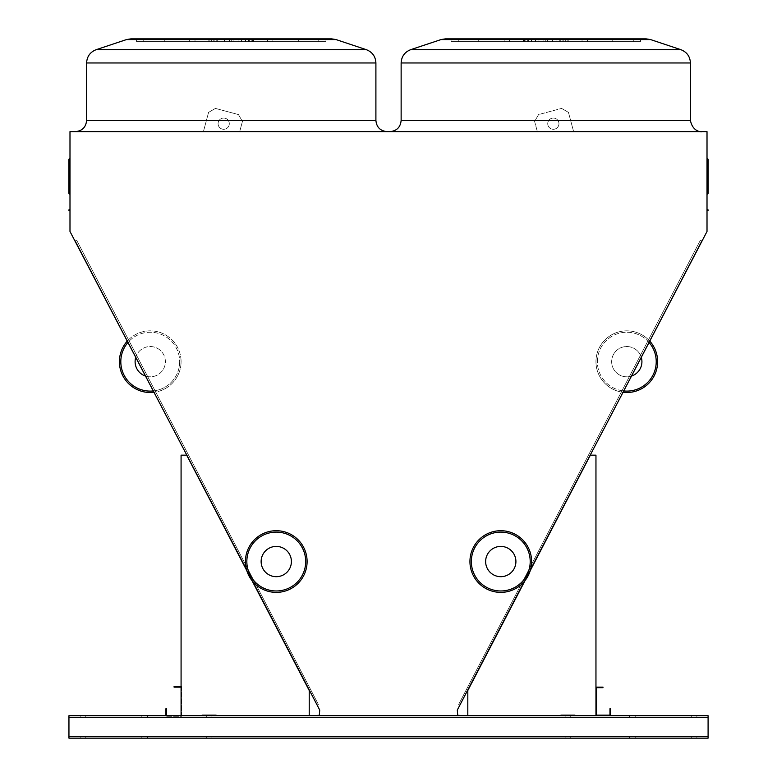 <?xml version="1.0" encoding="UTF-8"?>
<svg xmlns="http://www.w3.org/2000/svg" width="777" height="777" viewBox="0 0 777 777"><rect width="100%" height="100%" fill="white"/><g stroke="black" fill="none" stroke-linecap="round" stroke-linejoin="round"><path stroke-width="0.58" stroke-dasharray="3.88 2.91" d="M231.255 131.634L387.121 131.634L231.255 131.634M545.784 131.634L389.918 131.634L545.784 131.634M466.977 715.724L708.09 715.724L708.09 738.15L708.09 715.724L708.09 736.751L708.09 715.724L466.977 715.724L457.731 715.306L457.303 710.052L707.012 231.478L707.012 131.634L69.988 131.634L69.988 231.478L319.726 710.052L319.308 715.306L310.062 715.724L68.949 715.724L68.949 736.47L68.949 715.724L708.09 715.724L68.949 715.724L310.062 715.724L68.949 715.724L68.949 738.15L68.949 717.122L68.949 738.15L68.949 736.47L68.949 738.15L708.09 738.15L708.09 715.724L310.062 715.724M573.62 131.634L537.344 131.634L573.62 131.634L537.344 131.634L573.62 131.634L568.453 112.374L561.596 108.411L538.578 114.578L534.615 121.445L537.344 131.634L534.615 121.445L537.344 131.634L534.615 121.445L538.578 114.578L534.615 121.445L538.578 114.578L561.596 108.411L538.578 114.578L561.596 108.411L568.453 112.374L561.596 108.411L568.453 112.374L573.62 131.634M203.419 131.634L239.695 131.634L242.424 121.445L238.461 114.578L215.443 108.411L208.576 112.374L203.419 131.634L239.695 131.634L242.424 121.445L238.461 114.578L215.443 108.411L208.576 112.374L203.419 131.634L239.695 131.634L242.424 121.445L238.461 114.578L215.443 108.411L208.576 112.374L203.419 131.634L239.695 131.634L242.424 121.445L238.461 114.578L215.443 108.411L208.576 112.374L203.419 131.634M144.639 715.724L141.832 715.724L144.639 715.724M632.4 715.724L629.593 715.724L632.4 715.724M209.11 715.724L211.917 715.724L209.11 715.724M567.929 715.724L565.122 715.724L567.929 715.724M82.964 715.724L85.771 715.724L82.964 715.724M694.075 715.724L691.268 715.724L694.075 715.724M574.931 715.724L595.959 715.724L574.931 715.724L574.931 715.161L574.931 715.724L595.959 715.724L595.959 455.167L590.355 455.167L467.812 690.491L467.812 715.724L560.916 715.724L560.916 715.161L595.959 715.724L595.959 455.167L590.355 455.167L467.812 690.491L467.812 715.724L560.916 715.724L560.916 715.161L595.959 715.724L595.959 455.167L590.355 455.167L467.812 690.491L467.812 715.724L560.916 715.724L560.916 715.161L595.959 715.724L595.959 455.167L590.355 455.167L467.812 690.491L467.812 715.724L560.916 715.724L560.916 715.161L560.916 715.724L467.812 715.724L560.916 715.724M309.227 715.724L309.227 690.491L309.227 715.724L216.123 715.724L309.227 715.724L216.123 715.724L216.123 715.161L216.123 715.724L309.227 715.724L309.227 690.491L186.684 455.167L181.08 455.167L181.08 715.724L202.107 715.724L202.107 715.161L216.123 715.161L216.123 715.724L309.227 715.724L309.227 690.491L186.684 455.167L181.08 455.167L181.08 715.724L202.107 715.724L202.107 715.161L202.107 715.724L202.107 715.161L216.123 715.161L216.123 715.724L309.227 715.724L309.227 690.491L186.684 455.167L181.08 455.167L181.08 715.724L202.107 715.724L166.501 715.724L166.501 708.711L165.938 708.711L165.938 715.724M69.988 211.247L69.988 209.003A0.563 0.563 0 0 1 69.435 209.567A0.563 0.563 0 0 0 68.871 210.13A0.563 0.563 0 0 0 69.435 210.684A0.563 0.563 0 0 1 68.871 210.13A0.563 0.563 0 0 1 69.435 209.567A0.563 0.563 0 0 0 69.988 209.003L69.988 211.247A0.563 0.563 0 0 0 69.435 210.684A0.563 0.563 0 0 1 68.871 210.13A0.563 0.563 0 0 0 69.435 210.684A0.563 0.563 0 0 1 68.871 210.13A0.563 0.563 0 0 1 69.435 209.567A0.563 0.563 0 0 0 68.871 210.13A0.563 0.563 0 0 0 69.435 210.684L69.435 209.567A0.563 0.563 0 0 0 69.988 209.003A0.563 0.563 0 0 1 69.435 209.567A0.563 0.563 0 0 0 68.871 210.13A0.563 0.563 0 0 1 69.435 209.567A0.563 0.563 0 0 0 69.988 209.003L69.988 210.13L69.988 209.003A0.563 0.563 0 0 1 69.435 209.567A0.563 0.563 0 0 0 68.871 210.13A0.563 0.563 0 0 0 69.435 210.684L69.435 210.13L69.435 210.684A0.563 0.563 0 0 1 69.988 211.247L69.988 209.003L69.988 211.247A0.563 0.563 0 0 0 69.435 210.684A0.563 0.563 0 0 1 69.988 211.247A0.563 0.563 0 0 0 69.435 210.684L69.435 209.567L69.435 210.684M69.988 158.489A0.563 0.515 0 0 1 69.435 159.003A0.563 0.515 180 0 0 69.988 158.489A0.563 0.515 0 0 1 69.435 159.003A0.563 0.515 180 0 0 69.988 158.489A0.563 0.515 0 0 1 69.435 159.003A0.563 0.515 180 0 0 69.988 158.489L69.988 194.425L69.988 158.489A0.563 0.515 0 0 1 69.435 159.003A0.563 0.515 180 0 0 68.871 159.508A0.563 0.515 180 0 1 69.435 159.003A0.563 0.515 180 0 0 69.435 160.023A0.563 0.515 180 0 1 68.871 159.508L68.871 193.308L68.871 159.508A0.563 0.515 180 0 1 69.435 159.003A0.563 0.515 180 0 0 69.435 160.023A0.563 0.515 180 0 1 68.871 159.508L68.871 193.308L68.871 159.508A0.563 0.515 180 0 1 69.435 159.003A0.563 0.515 180 0 0 69.435 160.023A0.563 0.515 180 0 1 68.871 159.508L68.871 193.308L68.871 159.508A0.563 0.515 180 0 0 69.435 160.023L69.435 158.955L69.435 160.023A0.563 0.515 0 0 1 69.988 160.528L69.988 194.425L69.988 160.528A0.563 0.515 0 0 0 69.435 160.023L69.435 193.871L69.435 160.023A0.563 0.515 0 0 1 69.988 160.528A0.563 0.515 0 0 0 69.435 160.023L69.435 193.871L69.435 160.023A0.563 0.515 0 0 1 69.988 160.528A0.563 0.515 0 0 0 69.435 160.023L69.435 193.871L69.435 158.955L69.435 192.745L69.435 158.955L69.988 158.391L69.435 158.955A0.563 0.563 0 0 0 68.871 159.508L68.871 193.308L69.435 192.745L69.435 158.955A0.563 0.563 0 0 0 68.871 159.508A0.563 0.563 0 0 1 69.435 158.955L69.988 158.391L69.435 158.955A0.563 0.563 0 0 0 68.871 159.508A0.563 0.563 0 0 1 69.435 158.955L69.988 158.391L69.435 158.955A0.563 0.563 0 0 0 68.871 159.508M707.565 209.567L707.565 210.684A0.563 0.563 0 0 0 707.012 211.247A0.563 0.563 0 0 1 707.565 210.684L707.565 209.567L707.565 210.684A0.563 0.563 0 0 0 707.012 211.247A0.563 0.563 0 0 1 707.565 210.684L707.565 209.567L707.565 210.684A0.563 0.563 0 0 0 707.012 211.247A0.563 0.563 0 0 1 707.565 210.684L707.565 210.13L707.565 210.684A0.563 0.563 0 0 0 707.012 211.247L707.012 210.13L707.012 211.247A0.563 0.563 0 0 1 707.565 210.684A0.563 0.563 0 0 0 708.129 210.13A0.563 0.563 0 0 1 707.565 210.684A0.563 0.563 0 0 0 707.012 211.247A0.563 0.563 0 0 1 707.565 210.684A0.563 0.563 0 0 0 708.129 210.13A0.563 0.563 0 0 0 707.565 209.567A0.563 0.563 0 0 1 708.129 210.13A0.563 0.563 0 0 1 707.565 210.684A0.563 0.563 0 0 0 707.012 211.247L707.012 210.13L707.012 211.247A0.563 0.563 0 0 1 707.565 210.684A0.563 0.563 0 0 0 708.129 210.13A0.563 0.563 0 0 0 707.565 209.567A0.563 0.563 0 0 1 707.012 209.003L707.012 210.13L707.012 209.003A0.563 0.563 0 0 0 707.565 209.567A0.563 0.563 0 0 1 708.129 210.13A0.563 0.563 0 0 1 707.565 210.684A0.563 0.563 0 0 0 707.012 211.247L707.012 210.13L707.012 211.247A0.563 0.563 0 0 1 707.565 210.684A0.563 0.563 0 0 0 708.129 210.13A0.563 0.563 0 0 0 707.565 209.567A0.563 0.563 0 0 1 707.012 209.003L707.012 210.13L707.012 209.003A0.563 0.563 0 0 0 707.565 209.567A0.563 0.563 0 0 1 708.129 210.13A0.563 0.563 0 0 0 707.565 209.567A0.563 0.563 0 0 1 707.012 209.003L707.012 211.247L707.012 209.003A0.563 0.563 0 0 0 707.565 209.567A0.563 0.563 0 0 1 707.012 209.003L707.012 210.13L707.012 209.003M707.012 158.489A0.563 0.515 0 0 0 707.565 159.003A0.563 0.515 0 0 1 707.012 158.489L707.012 158.489A0.563 0.515 0 0 0 707.565 159.003L707.565 192.745L708.129 193.308L707.012 194.425L707.565 193.871L707.565 160.023A0.563 0.515 180 0 0 708.129 159.508A0.563 0.515 180 0 1 707.565 160.023A0.563 0.515 180 0 0 707.565 159.003A0.563 0.515 180 0 1 708.129 159.508L708.129 193.308L708.129 159.508A0.563 0.515 180 0 1 707.565 160.023A0.563 0.515 180 0 0 707.565 159.003A0.563 0.515 180 0 1 708.129 159.508L708.129 193.308L708.129 159.508A0.563 0.515 180 0 1 707.565 160.023A0.563 0.515 180 0 0 707.565 159.003A0.563 0.515 180 0 1 708.129 159.508A0.563 0.515 180 0 0 707.565 159.003L707.565 192.745L707.565 159.003A0.563 0.515 0 0 1 707.012 158.489L707.012 194.425L707.012 158.489A0.563 0.515 0 0 0 707.565 159.003L707.565 160.023A0.563 0.515 180 0 0 707.012 160.528L707.012 194.425L707.012 160.528A0.563 0.515 180 0 1 707.565 160.023L707.565 193.871L707.565 160.023A0.563 0.515 180 0 0 707.012 160.528A0.563 0.515 180 0 1 707.565 160.023L707.565 193.871L707.565 158.955L707.565 192.745L707.565 158.955L708.129 159.508L707.565 159.275L708.129 159.508L707.565 159.275L707.565 160.023A0.563 0.515 180 0 0 707.012 160.528A0.563 0.515 180 0 1 707.565 160.023L707.565 193.871L707.565 160.023A0.563 0.515 180 0 0 707.012 160.528L707.012 160.528M701.631 240.851L459.897 705.079L701.631 240.851L459.897 705.079L701.631 240.851L459.897 705.079L701.631 240.851L459.897 705.079L701.631 240.851L700.388 240.2L458.653 704.428L459.897 705.079L458.653 704.428L700.388 240.2L701.631 240.851L700.388 240.2L458.653 704.428L459.897 705.079L458.653 704.428L700.388 240.2L701.631 240.851L700.388 240.2L458.653 704.428L459.897 705.079L458.653 704.428L700.388 240.2L701.631 240.851L700.388 240.2L458.653 704.428L459.897 705.079L458.653 704.428L700.388 240.2L701.631 240.851M75.398 240.831L317.133 705.079L75.398 240.831L317.133 705.079L75.398 240.831L317.133 705.079L75.398 240.831L317.133 705.079L75.398 240.831L76.641 240.18L318.376 704.438L317.133 705.079L318.376 704.438L76.641 240.18L75.398 240.831L76.641 240.18L318.376 704.438L317.133 705.079L318.376 704.438L76.641 240.18L75.398 240.831L76.641 240.18L318.376 704.438L317.133 705.079L318.376 704.438L76.641 240.18L75.398 240.831L76.641 240.18L318.376 704.438L317.133 705.079L318.376 704.438L76.641 240.18L75.398 240.831M231.255 38.85L231.255 41.657L231.255 38.85L231.255 41.657L231.255 38.85L231.255 41.657L231.255 38.85L231.255 41.657L231.255 38.85L231.255 41.657L325.971 41.657L217.239 41.657L238.083 41.657L238.083 38.85L249.32 38.85L195.008 38.85L331.585 38.85L130.934 38.85L331.585 38.85L130.934 38.85L331.585 38.85L130.934 38.85L233.119 38.85L213.199 38.85L213.199 41.657L231.255 41.657L231.255 38.85L267.502 38.85L229.39 38.85L238.083 38.85L238.083 41.657L195.008 41.657L233.119 41.657L224.427 41.657L224.427 38.85L224.427 41.657L213.199 41.657L231.255 41.657L231.255 38.85L136.538 38.85L245.27 38.85L217.239 38.85L231.255 38.85L231.255 41.657L272.863 41.657L245.736 41.657L251.194 41.657L251.194 38.85L325.971 38.85L241.53 38.85L318.764 38.85L241.53 38.85L298.232 38.85L245.736 38.85L251.194 38.85L251.194 41.657L298.319 41.657L298.232 38.85L298.232 41.657L267.502 41.657L267.502 38.85L267.502 41.657L217.239 41.657L231.255 41.657L229.39 41.657L229.39 38.85L229.39 41.657L249.32 41.657L195.008 41.657L195.008 38.85L195.008 41.657L189.646 41.657L216.773 41.657L211.325 41.657L211.325 38.85L211.325 41.657L164.2 41.657L164.277 38.85L143.745 38.85L209.897 38.85L136.538 38.85L220.979 38.85L164.277 38.85L164.277 41.657L143.745 41.657L220.979 41.657L220.979 38.85L220.979 41.657L164.277 41.657L233.119 41.657L233.119 38.85L233.119 41.657L213.199 41.657L231.255 41.657L231.255 38.85L231.255 41.657L272.863 41.657L245.736 41.657L245.736 38.85L245.736 41.657L318.764 41.657L252.622 41.657L252.622 38.85L325.971 38.85L252.622 38.85L252.622 41.657L325.971 41.657L325.971 38.85L325.971 41.657L318.764 41.657L318.764 38.85L318.764 41.657L241.53 41.657L241.53 38.85L241.53 41.657L298.232 41.657L298.232 38.85L298.232 41.657L267.502 41.657L267.502 38.85L267.502 41.657L217.239 41.657L238.083 41.657L238.083 38.85L238.083 41.657L249.32 41.657L195.008 41.657L195.008 38.85L195.008 41.657L189.646 41.657L216.773 41.657L216.773 38.85L216.773 41.657L164.2 41.657L164.277 38.85L164.277 41.657L143.745 41.657L143.745 38.85L143.745 41.657L209.897 41.657L209.897 38.85L209.897 41.657L136.538 41.657L136.538 38.85L136.538 41.657L214.131 41.657L214.131 38.85L214.131 41.657L220.979 41.657L164.277 41.657L233.119 41.657L224.427 41.657L224.427 38.85L224.427 41.657L213.199 41.657L231.255 41.657L231.255 38.85L231.255 41.657L272.863 41.657L245.736 41.657L251.194 41.657L251.194 38.85L251.194 41.657L318.764 41.657L253.603 41.657L253.603 38.85L253.681 41.657L252.622 41.657L325.971 41.657L318.764 41.657L318.764 38.85L318.764 41.657L248.378 41.657L248.378 38.85L248.378 41.657L241.53 41.657L298.232 41.657L298.232 38.85L298.232 41.657L267.502 41.657L267.502 38.85L267.502 41.657L217.239 41.657L231.255 41.657L229.39 41.657L229.39 38.85L229.39 41.657L249.32 41.657L195.008 41.657L195.008 38.85L195.008 41.657L189.646 41.657L216.773 41.657L211.325 41.657L211.325 38.85L211.325 41.657L164.2 41.657L164.277 38.85L164.277 41.657L143.745 41.657L143.745 38.85L143.745 41.657L208.906 41.657L208.906 38.85L208.828 41.657L209.897 41.657L136.538 41.657L220.979 41.657L220.979 38.85L220.979 41.657L164.277 41.657L233.119 41.657L233.119 38.85L233.119 41.657L213.199 41.657L213.199 38.85M545.784 41.657L531.759 41.657L552.612 41.657L552.612 38.85L563.84 38.85L509.537 38.85L646.105 38.85L445.454 38.85L646.105 38.85L445.454 38.85L646.105 38.85L445.454 38.85L582.031 38.85L543.91 38.85L552.612 38.85L552.612 41.657L563.84 41.657L545.784 41.657L545.784 38.85L451.058 38.85L559.799 38.85L531.759 38.85L545.784 38.85L545.784 41.657L509.537 41.657L547.649 41.657L538.956 41.657L538.956 38.85L538.956 41.657L587.393 41.657L560.266 41.657L565.714 41.657L565.714 38.85L640.501 38.85L556.06 38.85L633.284 38.85L556.06 38.85L612.752 38.85L560.266 38.85L565.714 38.85L565.714 41.657L612.839 41.657L612.752 38.85L612.752 41.657L582.031 41.657L582.031 38.85L582.031 41.657L531.759 41.657L545.784 41.657L543.91 41.657L543.91 38.85L543.91 41.657L563.84 41.657L545.784 41.657L545.784 38.85L545.784 41.657L509.537 41.657L509.537 38.85L509.537 41.657L504.166 41.657L531.293 41.657L525.844 41.657L525.844 38.85L525.844 41.657L478.719 41.657L478.807 38.85L458.275 38.85L524.417 38.85L451.058 38.85L535.499 38.85L478.807 38.85L478.807 41.657L535.499 41.657L535.499 38.85L535.499 41.657L478.807 41.657L547.649 41.657L547.649 38.85L547.649 41.657L527.719 41.657L587.393 41.657L560.266 41.657L560.266 38.85L560.266 41.657L633.284 41.657L567.142 41.657L567.142 38.85L640.501 38.85L567.142 38.85L567.142 41.657L640.501 41.657L640.501 38.85L640.501 41.657L633.284 41.657L633.284 38.85L633.284 41.657L556.06 41.657L556.06 38.85L556.06 41.657L612.752 41.657L612.752 38.85L612.752 41.657L582.031 41.657L582.031 38.85L582.031 41.657L531.759 41.657L552.612 41.657L552.612 38.85L552.612 41.657L563.84 41.657L545.784 41.657L545.784 38.85L545.784 41.657L509.537 41.657L509.537 38.85L509.537 41.657L504.166 41.657L531.293 41.657L531.293 38.85L531.293 41.657L478.719 41.657L478.807 38.85L478.807 41.657L458.275 41.657L458.275 38.85L458.275 41.657L524.417 41.657L524.417 38.85L524.417 41.657L451.058 41.657L451.058 38.85L451.058 41.657L528.661 41.657L528.661 38.85L528.661 41.657L535.499 41.657L478.807 41.657L547.649 41.657L538.956 41.657L538.956 38.85L538.956 41.657L527.719 41.657L587.393 41.657L560.266 41.657L565.714 41.657L565.714 38.85L565.714 41.657L633.284 41.657L568.133 41.657L568.133 38.85L568.21 41.657L567.142 41.657L640.501 41.657L633.284 41.657L633.284 38.85L633.284 41.657L562.898 41.657L562.898 38.85L562.898 41.657L556.06 41.657L612.752 41.657L612.752 38.85L612.752 41.657L582.031 41.657L582.031 38.85L582.031 41.657L531.759 41.657L545.784 41.657L543.91 41.657L543.91 38.85L543.91 41.657L563.84 41.657L545.784 41.657L545.784 38.85L545.784 41.657L509.537 41.657L509.537 38.85L509.537 41.657L504.166 41.657L531.293 41.657L525.844 41.657L525.844 38.85L525.844 41.657L478.719 41.657L478.807 38.85L478.807 41.657L458.275 41.657L458.275 38.85L458.275 41.657L523.436 41.657L523.436 38.85L523.358 41.657L524.417 41.657L451.058 41.657L535.499 41.657L535.499 38.85L535.499 41.657L478.807 41.657L547.649 41.657L547.649 38.85L547.649 41.657L527.719 41.657L587.393 41.657L560.266 41.657L560.266 38.85L560.266 41.657L633.284 41.657L567.142 41.657L567.142 38.85L567.142 41.657L640.501 41.657L640.501 38.85L640.501 41.657L633.284 41.657L633.284 38.85L633.284 41.657L556.06 41.657L556.06 38.85L556.06 41.657L612.752 41.657L612.752 38.85L612.752 41.657L582.031 41.657L582.031 38.85L582.031 41.657L545.784 41.657L545.784 38.85L545.784 41.657M707.565 159.003L707.565 192.745L708.129 193.308L708.129 159.508A0.563 0.563 0 0 0 707.565 158.955L707.012 158.391M214.131 41.657L214.131 38.85L214.131 41.657L164.277 41.657L164.277 38.85L164.277 41.657L143.745 41.657L143.745 38.85L143.745 41.657L209.897 41.657L209.897 38.85L209.897 41.657L136.538 41.657L136.538 38.85L136.538 41.657L214.131 41.657M245.736 41.657L245.736 38.85L245.736 41.657M252.622 41.657L252.622 38.85L252.622 41.657L325.971 41.657L325.971 38.85L325.971 41.657L318.764 41.657L318.764 38.85L318.764 41.657L253.603 41.657L253.603 38.85L253.681 41.657L252.622 41.657M241.53 41.657L241.53 38.85L241.53 41.657L298.232 41.657L298.232 38.85L298.232 41.657L318.764 41.657L318.764 38.85L318.764 41.657L248.378 41.657L248.378 38.85L248.378 41.657L241.53 41.657M216.773 41.657L216.773 38.85L216.773 41.657L164.2 41.657L195.008 41.657L195.008 38.85L195.008 41.657L189.646 41.657L216.773 41.657M208.906 41.657L208.906 38.85L208.828 41.657L209.897 41.657L136.538 41.657L143.745 41.657L143.745 38.85L143.745 41.657L208.906 41.657M528.661 41.657L528.661 38.85L528.661 41.657L478.807 41.657L478.807 38.85L478.807 41.657L458.275 41.657L458.275 38.85L458.275 41.657L524.417 41.657L524.417 38.85L524.417 41.657L451.058 41.657L451.058 38.85L451.058 41.657L528.661 41.657M568.133 41.657L568.133 38.85L568.21 41.657L567.142 41.657L640.501 41.657L568.133 41.657M562.898 41.657L562.898 38.85L562.898 41.657L633.284 41.657L633.284 38.85L633.284 41.657L562.898 41.657M531.293 41.657L531.293 38.85L531.293 41.657L478.719 41.657L509.537 41.657L509.537 38.85L509.537 41.657L504.166 41.657L531.293 41.657M523.436 41.657L523.436 38.85L523.358 41.657L524.417 41.657L451.058 41.657L458.275 41.657L458.275 38.85L458.275 41.657L523.436 41.657M524.193 581.604L530.633 569.23M246.406 569.24L252.836 581.594M646.105 38.85L445.454 38.85M331.585 38.85L130.934 38.85M267.502 41.657L267.502 38.85L267.502 41.657M69.988 209.003A0.563 0.563 0 0 1 69.435 209.567L69.435 210.13L69.435 209.567M707.012 194.425L708.129 193.308L708.129 159.508A0.563 0.563 0 0 0 707.565 158.955A0.563 0.563 0 0 1 708.129 159.508A0.563 0.563 0 0 0 707.565 158.955A0.563 0.563 0 0 1 708.129 159.508A0.563 0.563 0 0 0 707.565 158.955A0.563 0.563 0 0 1 708.129 159.508M144.639 738.15L141.832 738.15L144.639 738.15M632.4 738.15L635.207 738.15L632.4 738.15M209.11 738.15L211.917 738.15L209.11 738.15M567.929 738.15L565.122 738.15L567.929 738.15M82.964 738.15L85.771 738.15L82.964 738.15M694.075 738.15L691.268 738.15L694.075 738.15M708.09 717.122L68.949 717.122L708.09 717.122L68.949 717.122L708.09 717.122L708.09 738.15L68.949 738.15L708.09 738.15L708.09 717.122L68.949 717.122L708.09 717.122M144.639 717.122L141.832 717.122L144.639 717.122M632.4 717.122L635.207 717.122L632.4 717.122M209.11 717.122L211.917 717.122L209.11 717.122M567.929 717.122L565.122 717.122L567.929 717.122M82.964 717.122L85.771 717.122L82.964 717.122M694.075 717.122L691.268 717.122L694.075 717.122M708.09 736.751L68.949 736.751L708.09 736.751L68.949 736.751L708.09 736.751L708.09 717.404L708.09 736.751L68.949 736.751L708.09 736.751M144.639 736.751L141.832 736.751L144.639 736.751M632.4 736.751L635.207 736.751L632.4 736.751M209.11 736.751L211.917 736.751L209.11 736.751M567.929 736.751L565.122 736.751L567.929 736.751M82.964 736.751L85.771 736.751L82.964 736.751M694.075 736.751L691.268 736.751L694.075 736.751M251.971 580.536L246.775 570.561M530.264 570.561L525.067 580.536M708.09 738.15L68.949 738.15L708.09 738.15M181.08 686.567L174.067 686.567L174.067 687.13L181.08 687.13L181.08 715.724L181.08 455.167L186.684 455.167L309.227 690.491L186.684 455.167L181.08 455.167L181.08 715.724L166.501 715.724M216.123 715.724L216.123 715.161L202.107 715.161L202.107 715.724M595.959 687.13L595.959 715.724L610.537 715.724L610.537 708.711L609.974 708.711L609.974 715.161L596.522 715.161L596.522 687.694L602.962 687.694L602.962 687.13L595.959 687.13L595.959 715.724L595.959 455.167L590.355 455.167L467.812 690.491L467.812 715.724M558.954 123.679A5.604 5.604 0 0 0 550.543 118.823A5.604 5.604 0 0 0 550.543 128.535A5.604 5.604 0 0 0 558.954 123.679A5.604 5.604 0 0 0 550.543 118.823A5.604 5.604 0 0 0 550.543 128.535A5.604 5.604 0 0 0 558.954 123.679A5.604 5.604 0 0 0 550.543 118.823A5.604 5.604 0 0 0 550.543 128.535A5.604 5.604 0 0 0 558.954 123.679A5.604 5.604 0 0 0 550.543 118.823A5.604 5.604 0 0 0 550.543 128.535A5.604 5.604 0 0 0 558.954 123.679M218.084 123.679A5.604 5.604 0 0 0 226.495 128.535A5.604 5.604 0 0 0 226.495 118.823A5.604 5.604 0 0 0 218.084 123.679A5.604 5.604 0 0 0 226.495 128.535A5.604 5.604 0 0 0 226.495 118.823A5.604 5.604 0 0 0 218.084 123.679A5.604 5.604 0 0 0 226.495 128.535A5.604 5.604 0 0 0 226.495 118.823A5.604 5.604 0 0 0 218.084 123.679A5.604 5.604 0 0 0 226.495 128.535A5.604 5.604 0 0 0 226.495 118.823A5.604 5.604 0 0 0 218.084 123.679M595.959 715.724L610.537 715.724M181.08 687.13L181.08 715.724M181.643 686.567L181.643 716.287L165.938 716.287L181.643 716.287L181.643 686.567M291.404 561.548A15.142 15.142 0 0 0 268.696 548.436A15.142 15.142 0 0 0 268.696 574.659A15.142 15.142 0 0 0 291.404 561.548M307.1 561.548A30.837 30.837 0 0 0 260.849 534.838A30.837 30.837 0 0 0 260.849 588.247A30.837 30.837 0 0 0 307.1 561.548A30.837 30.837 0 0 0 260.849 534.838A30.837 30.837 0 0 0 260.849 588.247A30.837 30.837 0 0 0 307.1 561.548M485.635 561.548A15.142 15.142 0 0 0 508.343 574.659A15.142 15.142 0 0 0 508.343 548.436A15.142 15.142 0 0 0 485.635 561.548A15.142 15.142 0 0 1 508.343 548.436A15.142 15.142 0 0 1 508.343 574.659A15.142 15.142 0 0 1 485.635 561.548A15.142 15.142 0 0 1 508.343 548.436A15.142 15.142 0 0 1 508.343 574.659A15.142 15.142 0 0 1 485.635 561.548M469.939 561.548A30.837 30.837 0 0 0 516.19 588.247A30.837 30.837 0 0 0 516.19 534.838A30.837 30.837 0 0 0 469.939 561.548A30.837 30.837 0 0 0 516.19 588.247A30.837 30.837 0 0 0 516.19 534.838A30.837 30.837 0 0 0 469.939 561.548M145.862 376.165A15.142 15.142 0 0 0 165.384 361.674A15.142 15.142 0 0 0 142.677 348.562A15.142 15.142 0 0 0 142.677 374.786A15.142 15.142 0 0 0 165.384 361.674A15.142 15.142 0 0 0 142.677 348.562A15.142 15.142 0 0 0 142.677 374.786A15.142 15.142 0 0 0 165.384 361.674A15.142 15.142 0 0 0 135.858 356.954M181.08 361.674A30.837 30.837 0 0 0 127.486 340.87A30.837 30.837 0 0 1 181.08 361.674A30.837 30.837 0 0 1 154.244 392.249A30.837 30.837 0 0 0 161.402 332.935A30.837 30.837 0 0 0 127.486 340.87A30.837 30.837 0 0 1 181.08 361.674A30.837 30.837 0 0 1 154.244 392.249A30.837 30.837 0 0 0 181.08 361.674M611.654 361.674A15.142 15.142 0 0 0 634.362 374.786A15.142 15.142 0 0 0 634.362 348.562A15.142 15.142 0 0 0 611.654 361.674A15.142 15.142 0 0 0 634.362 374.786A15.142 15.142 0 0 0 634.362 348.562A15.142 15.142 0 0 0 611.654 361.674M595.959 361.674A30.837 30.837 0 0 0 642.21 388.383A30.837 30.837 0 0 0 642.21 334.974A30.837 30.837 0 0 0 595.959 361.674A30.837 30.837 0 0 1 649.553 340.87A30.837 30.837 0 0 0 595.959 361.674A30.837 30.837 0 0 0 642.21 388.383A30.837 30.837 0 0 0 642.21 334.974A30.837 30.837 0 0 0 595.959 361.674A30.837 30.837 0 0 0 622.795 392.249A30.837 30.837 0 0 1 595.959 361.674M261.13 561.548A15.142 15.142 0 0 1 283.828 548.436A15.142 15.142 0 0 1 283.828 574.659A15.142 15.142 0 0 1 261.13 561.548A15.142 15.142 0 0 1 283.828 548.436A15.142 15.142 0 0 1 283.828 574.659A15.142 15.142 0 0 1 261.13 561.548M165.384 361.674A15.142 15.142 0 0 0 142.677 348.562A15.142 15.142 0 0 0 142.677 374.786A15.142 15.142 0 0 0 165.384 361.674M641.171 356.954A15.142 15.142 0 0 0 622.183 347.261A15.142 15.142 0 0 0 612.334 366.171A15.142 15.142 0 0 0 631.167 376.165M641.928 361.674A15.142 15.142 0 0 0 619.22 348.562A15.142 15.142 0 0 0 619.22 374.786A15.142 15.142 0 0 0 641.928 361.674M545.784 120.425L401.136 120.425L545.784 120.425M231.255 120.425L86.606 120.425L231.255 120.425M231.255 39.569L336.014 39.569L126.505 39.569L336.014 39.569L126.505 39.569L336.014 39.569L231.255 39.569L336.014 39.569L366.317 49.67L96.193 49.67L366.317 49.67L96.193 49.67L366.317 49.67L96.193 49.67L231.255 49.67L96.193 49.67L126.505 39.569L231.255 39.569M545.784 39.569L441.025 39.569L650.534 39.569L441.025 39.569L650.534 39.569L441.025 39.569L650.534 39.569L545.784 39.569L650.534 39.569L680.846 49.67L410.712 49.67L680.846 49.67L410.712 49.67L680.846 49.67L410.712 49.67L545.784 49.67L410.712 49.67L441.025 39.569L545.784 39.569M545.784 62.966L401.136 62.966L545.784 62.966M231.255 62.966L86.606 62.966L231.255 62.966M401.136 120.425L401.136 62.966L401.136 120.425L401.136 62.966L690.423 62.966L690.423 120.425L401.136 120.425C400.466 127.234 396.726 130.973 389.918 131.634C396.726 130.973 400.466 127.234 401.136 120.425C400.466 127.234 396.726 130.973 389.918 131.634M86.606 120.425L86.606 62.966L86.606 120.425L86.606 62.966L375.903 62.966L375.903 120.425L86.606 120.425C85.946 127.234 82.207 130.973 75.398 131.634C82.207 130.973 85.946 127.234 86.606 120.425C85.946 127.234 82.207 130.973 75.398 131.634M69.435 159.003L69.435 192.745L69.988 192.191L68.871 193.308L69.435 193.871L69.435 160.023A0.563 0.515 0 0 1 69.988 160.528L69.988 160.528M708.09 717.404L68.949 717.404M708.09 736.47L68.949 736.47M305.701 561.548A29.439 29.439 0 0 1 261.548 587.033A29.439 29.439 0 0 1 261.548 536.052A29.439 29.439 0 0 1 305.701 561.548M471.338 561.548A29.439 29.439 0 0 1 515.491 536.052A29.439 29.439 0 0 1 515.491 587.033A29.439 29.439 0 0 1 471.338 561.548M153.555 390.928A29.439 29.439 0 0 0 160.654 334.149A29.439 29.439 0 0 0 128.176 342.201M179.681 361.674A29.439 29.439 0 0 1 135.528 387.169A29.439 29.439 0 0 1 135.528 336.188A29.439 29.439 0 0 1 179.681 361.674M648.863 342.201A29.439 29.439 0 0 0 597.358 361.674A29.439 29.439 0 0 0 623.484 390.928M597.358 361.674A29.439 29.439 0 0 1 641.511 336.188A29.439 29.439 0 0 1 641.511 387.169A29.439 29.439 0 0 1 597.358 361.674M69.988 194.425L68.871 193.308L69.988 192.191L68.871 193.308M707.565 192.745L708.129 193.308L707.565 192.745M245.27 41.657L245.27 38.85L245.27 41.657M217.239 41.657L217.239 38.85L217.239 41.657M249.32 41.657L249.32 38.85L249.32 41.657M272.863 41.657L272.863 38.85L272.863 41.657M298.319 41.657L298.319 38.85L298.319 41.657M253.681 41.657L253.681 38.85L253.681 41.657M189.646 41.657L189.646 38.85L189.646 41.657M164.2 41.657L164.2 38.85L164.2 41.657M208.828 41.657L208.828 38.85L208.828 41.657M559.799 41.657L559.799 38.85L559.799 41.657M531.759 41.657L531.759 38.85L531.759 41.657M563.84 41.657L563.84 38.85L563.84 41.657M587.393 41.657L587.393 38.85L587.393 41.657M612.839 41.657L612.839 38.85L612.839 41.657M568.21 41.657L568.21 38.85L568.21 41.657M527.719 41.657L527.719 38.85L527.719 41.657M504.166 41.657L504.166 38.85L504.166 41.657M478.719 41.657L478.719 38.85L478.719 41.657M523.358 41.657L523.358 38.85L523.358 41.657M690.423 120.425L690.423 62.966L690.423 120.425C692.899 133.042 703.234 131.935 701.641 131.634C703.234 131.935 692.899 133.042 690.423 120.425C692.899 133.042 703.234 131.935 701.641 131.634M375.903 120.425L375.903 62.966L375.903 120.425C376.573 127.234 380.303 130.973 387.121 131.634C380.303 130.973 376.573 127.234 375.903 120.425C376.573 127.234 380.303 130.973 387.121 131.634M126.505 39.569L96.193 49.67M336.014 39.569L366.317 49.67M441.025 39.569L410.712 49.67L441.025 39.569M650.534 39.569L680.846 49.67L650.534 39.569M69.435 158.955L69.988 158.391L69.435 158.955M691.268 736.751L691.268 738.15M696.872 736.751L696.872 738.15M691.268 715.724L691.268 717.122M696.872 715.724L696.872 717.122M80.167 736.751L80.167 738.15M85.771 736.751L85.771 738.15M80.167 715.724L80.167 717.122M85.771 715.724L85.771 717.122M565.122 736.751L565.122 738.15M570.726 736.751L570.726 738.15M565.122 715.724L565.122 717.122M570.726 715.724L570.726 717.122M206.313 736.751L206.313 738.15M211.917 736.751L211.917 738.15M206.313 715.724L206.313 717.122M211.917 715.724L211.917 717.122M629.593 736.751L629.593 738.15M635.207 736.751L635.207 738.15M629.593 715.724L629.593 717.122M635.207 715.724L635.207 717.122M141.832 736.751L141.832 738.15M147.436 736.751L147.436 738.15M141.832 715.724L141.832 717.122M147.436 715.724L147.436 717.122"/><path stroke-width="1.17" d="M530.633 569.23L707.012 231.478L707.012 131.634L69.988 131.634L69.988 231.478L246.406 569.24M708.09 736.47L708.09 715.724L68.949 715.724L68.949 738.15L708.09 738.15L708.09 736.47L68.949 736.47M69.988 211.247A0.563 0.563 0 0 0 69.435 210.684A0.563 0.563 0 0 1 69.988 211.247A0.563 0.563 0 0 0 69.435 210.684A0.563 0.563 0 0 1 69.988 211.247A0.563 0.563 0 0 0 69.435 210.684A0.563 0.563 0 0 1 69.988 211.247A0.563 0.563 0 0 0 69.435 210.684A0.563 0.563 0 0 1 68.871 210.13A0.563 0.563 0 0 1 69.435 209.567A0.563 0.563 0 0 0 69.988 209.003L69.988 209.003M707.012 158.391L707.565 158.955A0.563 0.563 0 0 1 708.129 159.508L707.565 159.003A0.563 0.515 180 0 1 708.129 159.508L708.129 193.308L708.129 159.508A0.563 0.515 180 0 1 707.565 160.023L707.565 193.871L708.129 193.308L707.012 194.425M466.977 715.724L457.731 715.306L457.303 710.052L524.193 581.604M252.836 581.594L319.726 710.052L319.308 715.306L310.062 715.724M545.784 38.85L646.105 38.85L650.534 39.569L441.025 39.569L445.454 38.85L545.784 38.85M213.199 38.85L331.585 38.85L336.014 39.569L126.505 39.569L130.934 38.85L231.255 38.85M69.435 159.003L69.435 160.023A0.563 0.515 180 0 1 69.435 159.003A0.563 0.515 180 0 0 69.988 158.489M68.871 159.508A0.563 0.563 0 0 1 69.435 158.955L69.988 158.391L69.435 158.955A0.563 0.563 0 0 0 68.871 159.508L68.871 193.308L69.988 194.425L68.871 193.308M708.129 210.13A0.563 0.563 0 0 1 707.565 210.684A0.563 0.563 0 0 0 707.012 211.247A0.563 0.563 0 0 1 707.565 210.684L707.565 209.567A0.563 0.563 0 0 1 708.129 210.13M707.012 209.003A0.563 0.563 0 0 0 707.565 209.567M309.227 715.724L309.227 690.491L251.971 580.536M246.775 570.561L186.684 455.167L181.08 455.167L181.08 715.724M216.123 715.724L216.123 715.161L202.107 715.161L202.107 715.724M595.959 715.724L595.959 455.167L590.355 455.167L530.264 570.561M525.067 580.536L467.812 690.491L467.812 715.724M560.916 715.724L560.916 715.161L574.931 715.161L574.931 715.724M216.123 715.161L202.107 715.161L216.123 715.161M560.916 715.161L574.931 715.161L560.916 715.161M610.537 715.724L610.537 708.711L609.974 708.711L609.974 715.161L596.522 715.161L596.522 687.694L602.962 687.694L602.962 687.13L595.959 687.13M166.501 715.724L166.501 708.711L165.938 708.711L165.938 715.724M181.08 686.567L174.067 686.567L174.067 687.13L181.08 687.13M291.404 561.548A15.142 15.142 0 0 0 268.696 548.436A15.142 15.142 0 0 0 268.696 574.659A15.142 15.142 0 0 0 291.404 561.548M307.1 561.548A30.837 30.837 0 0 1 260.849 588.247A30.837 30.837 0 0 1 260.849 534.838A30.837 30.837 0 0 1 307.1 561.548A30.837 30.837 0 0 1 260.849 588.247A30.837 30.837 0 0 1 260.849 534.838A30.837 30.837 0 0 1 307.1 561.548M485.635 561.548A15.142 15.142 0 0 0 508.343 574.659A15.142 15.142 0 0 0 508.343 548.436A15.142 15.142 0 0 0 485.635 561.548M469.939 561.548A30.837 30.837 0 0 1 516.19 534.838A30.837 30.837 0 0 1 516.19 588.247A30.837 30.837 0 0 1 469.939 561.548A30.837 30.837 0 0 1 516.19 534.838A30.837 30.837 0 0 1 516.19 588.247A30.837 30.837 0 0 1 469.939 561.548M127.486 340.87A30.837 30.837 0 0 0 154.244 392.249A30.837 30.837 0 0 1 127.486 340.87A30.837 30.837 0 0 0 154.244 392.249A30.837 30.837 0 0 1 127.486 340.87M649.553 340.87A30.837 30.837 0 0 1 622.795 392.249A30.837 30.837 0 0 0 649.553 340.87M135.858 356.954A15.142 15.142 0 0 0 145.862 376.165M631.167 376.165A15.142 15.142 0 0 0 641.171 356.954M707.565 159.003A0.563 0.515 0 0 1 707.012 158.489A0.563 0.515 0 0 0 707.565 159.003A0.563 0.515 0 0 1 707.012 158.489M445.454 38.85L441.025 39.569L445.454 38.85L441.025 39.569L410.712 49.67C404.671 52.049 401.476 56.488 401.136 62.966C401.476 56.488 404.671 52.049 410.712 49.67C404.671 52.049 401.476 56.488 401.136 62.966C401.476 56.488 404.671 52.049 410.712 49.67L680.846 49.67C686.887 52.049 690.083 56.478 690.423 62.966L401.136 62.966L401.136 120.425L690.423 120.425C692.899 133.042 703.234 131.935 701.641 131.634M96.193 49.67L126.505 39.569L130.934 38.85L126.505 39.569L96.193 49.67C90.151 52.049 86.956 56.478 86.606 62.966C86.956 56.478 90.151 52.049 96.193 49.67C90.151 52.049 86.956 56.478 86.606 62.966C86.956 56.478 90.151 52.049 96.193 49.67L366.317 49.67C372.358 52.049 375.553 56.478 375.903 62.966L86.606 62.966L86.606 120.425L375.903 120.425C376.573 127.234 380.303 130.973 387.121 131.634M69.435 210.684L69.435 209.567M69.988 160.528A0.563 0.515 0 0 0 69.435 160.023L69.435 193.871L69.988 194.425M707.012 160.528A0.563 0.515 180 0 1 707.565 160.023L707.565 159.275M708.09 717.404L68.949 717.404M305.701 561.548A29.439 29.439 0 0 0 261.548 536.052A29.439 29.439 0 0 0 261.548 587.033A29.439 29.439 0 0 0 305.701 561.548M471.338 561.548A29.439 29.439 0 0 0 515.491 587.033A29.439 29.439 0 0 0 515.491 536.052A29.439 29.439 0 0 0 471.338 561.548M128.176 342.201A29.439 29.439 0 0 0 153.555 390.928M623.484 390.928A29.439 29.439 0 0 0 648.863 342.201M366.317 49.67C372.358 52.049 375.553 56.478 375.903 62.966C375.553 56.478 372.358 52.049 366.317 49.67L336.014 39.569L331.585 38.85L336.014 39.569L366.317 49.67C372.358 52.049 375.553 56.478 375.903 62.966L375.903 120.425M646.105 38.85L650.534 39.569L646.105 38.85L650.534 39.569L680.846 49.67C686.887 52.049 690.083 56.478 690.423 62.966L690.423 120.425M680.846 49.67C686.887 52.049 690.083 56.478 690.423 62.966C690.083 56.478 686.887 52.049 680.846 49.67M126.505 39.569L130.934 38.85M336.014 39.569L331.585 38.85M401.136 120.425C400.466 127.234 396.726 130.973 389.918 131.634M86.606 120.425C85.946 127.234 82.207 130.973 75.398 131.634M69.435 158.955L69.988 158.391M707.565 193.871L708.129 193.308"/></g></svg>
